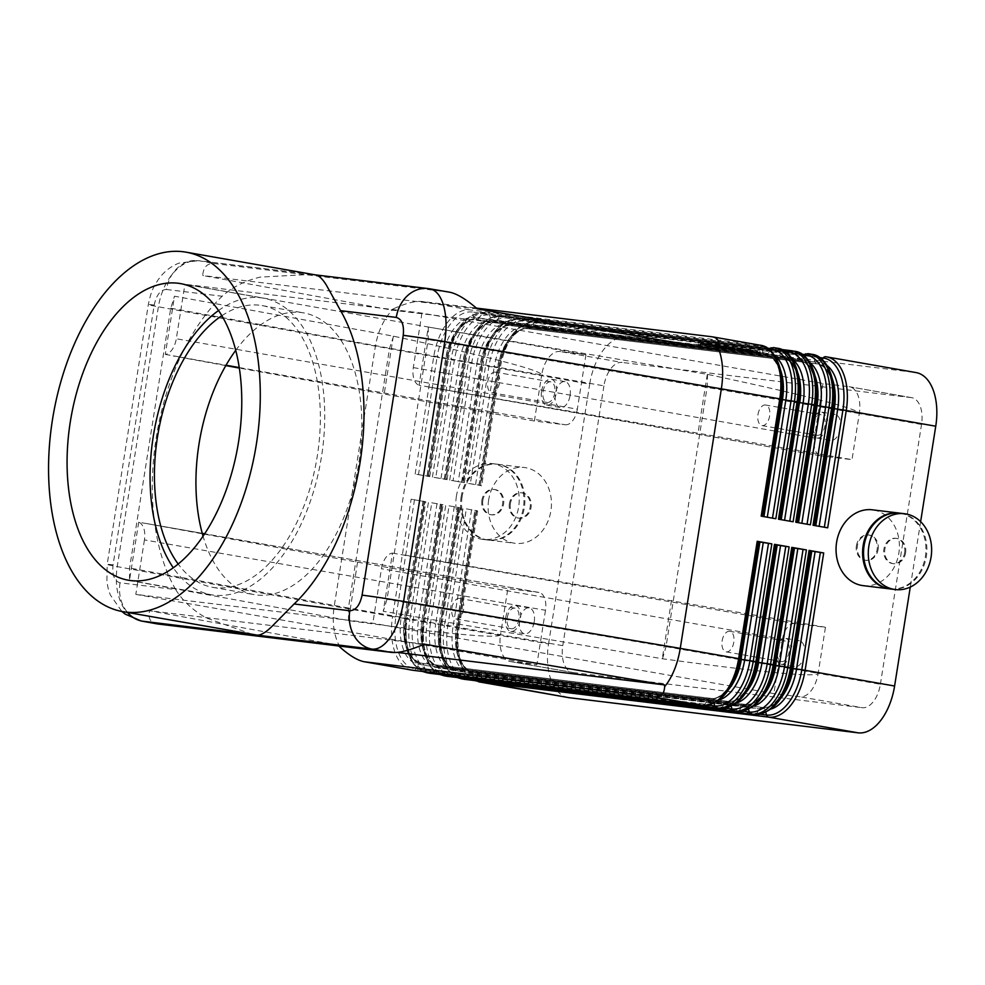 <?xml version="1.0" encoding="UTF-8"?>
<svg xmlns="http://www.w3.org/2000/svg" width="985" height="985" viewBox="0 0 985 985"><rect width="100%" height="100%" fill="white"/><g stroke="black" fill="none" stroke-linecap="round" stroke-linejoin="round"><path stroke-width="0.74" stroke-dasharray="4.92 3.69" d="M252.345 634.365L206.074 617.866C192.641 610.134 182.508 600.702 175.699 589.572L120.022 582.8C114.346 581.076 112.019 575.105 113.053 564.873L154.202 305.067C156.393 294.971 160.481 289.775 166.477 289.479A33.946 28.073 -83.1 0 1 178.334 267.194A33.946 28.073 -83.1 0 1 198.231 260.631A33.946 28.073 -83.1 0 1 198.477 260.656A33.946 28.073 -83.1 0 1 199.45 260.803C190.327 259.855 181.745 263.758 173.705 272.5C165.825 281.599 160.715 293.037 158.376 306.803L117.227 566.609C115.196 580.424 116.55 592.699 121.29 603.423C126.018 613.323 132.618 619.183 141.101 620.981M449.394 292.151L214.644 263.586C207.49 262.897 203.501 266.861 202.664 275.505L391.094 309.979L393.717 308.674L390.368 312.147C382.685 321.27 377.674 332.721 375.347 346.498L334.198 606.304L392.572 616.548L411.151 499.223L425.791 501.784L411.151 499.223M120.022 582.8A33.946 28.073 96.9 0 0 124.369 607.93A33.946 28.073 96.9 0 0 127.582 612.473M822.992 383.51L814.361 437.98A16.979 9.542 -80 0 0 815.26 450.182A16.979 9.542 -80 0 0 820.899 455.858A16.979 9.542 -80 0 0 821.182 455.895L419.068 385.258L428.29 327.057L707.55 374.374C808.303 395.921 858.883 408.984 859.302 413.552A25.462 14.307 -80 0 0 857.947 395.268A25.462 14.307 -80 0 0 849.476 386.748A25.462 14.307 -80 0 0 849.058 386.686L822.992 383.51L421.949 313.119L184.934 284.296L585.964 354.686L559.886 351.522A25.462 14.307 -80 0 0 548.67 357.654A25.462 14.307 -80 0 0 541.688 374.928C541.294 370.372 491.921 357.457 393.569 336.193L174.505 296.202L165.283 354.403A16.979 9.542 -80 0 0 171.649 350.278A16.979 9.542 -80 0 0 176.303 338.766L184.934 284.296M849.058 386.686L911.285 397.608A25.462 14.307 100 0 1 911.704 397.669A25.462 14.307 100 0 1 920.175 406.189A25.462 14.307 100 0 1 921.529 424.473L859.302 413.552L852 459.65L821.182 455.895M146.703 523.589L138.7 522.235A16.979 9.542 -80 0 1 143.539 527.714A16.979 9.542 -80 0 1 144.438 539.903L545.481 610.306A16.979 9.542 -80 0 0 544.582 598.117A16.979 9.542 -80 0 0 538.93 592.428A16.979 9.542 -80 0 0 538.647 592.391L146.703 523.589L357.543 562.164L348.518 620.599C448.089 634.205 498.767 638.92 500.54 634.734A25.462 14.307 -80 0 0 501.882 653.018A25.462 14.307 -80 0 0 510.353 661.551A25.462 14.307 -80 0 0 510.772 661.612L536.85 664.776L135.819 594.386L372.835 623.21L773.878 693.6L799.943 696.764A25.462 14.307 -80 0 0 811.172 690.633A25.462 14.307 -80 0 0 818.153 673.358C816.356 677.532 764.471 672.681 662.499 658.78L383.263 611.303L392.486 553.102A16.979 9.542 -80 0 0 386.12 557.214A16.979 9.542 -80 0 0 381.466 568.727L372.835 623.21M510.772 661.612L573.011 672.533A25.462 14.307 100 0 1 572.581 672.472A25.462 14.307 100 0 1 564.122 663.939A25.462 14.307 100 0 1 562.767 645.655L500.54 634.734L507.841 588.636L538.647 592.391M340.084 647.231L337.966 643.057C333.41 632.37 332.154 620.119 334.198 606.304L117.227 566.609A33.946 0.837 -171 0 1 107.328 564.528A33.946 0.837 -171 0 1 107.168 564.417L106.897 581.827L108.178 588.513L110.246 594.817L121.844 611.451M338.803 646L338.003 645.212L149.572 610.737C147.873 618.149 150.213 622.508 156.603 623.813M429.669 288.802L429.226 288.753A33.946 28.073 96.9 0 0 428.684 288.654M462.113 496.723A38.193 31.582 96.9 0 0 488.609 540.1A38.193 31.582 96.9 0 0 524.34 507.644A38.193 31.582 96.9 0 0 497.831 464.267A38.193 31.582 96.9 0 0 462.113 496.723M488.659 499.949A38.193 31.582 96.9 0 0 515.155 543.326A38.193 31.582 96.9 0 0 550.886 510.883A38.193 31.582 96.9 0 0 524.377 467.506A38.193 31.582 96.9 0 0 488.659 499.949M481.899 500.257A12.731 10.527 96.9 0 0 490.739 514.712A12.731 10.527 96.9 0 0 502.645 503.889A12.731 10.527 96.9 0 0 493.817 489.434A12.731 10.527 96.9 0 0 481.899 500.257M482.847 500.368A12.731 10.527 96.9 0 0 491.687 514.823A12.731 10.527 96.9 0 0 503.594 504.012A12.731 10.527 96.9 0 0 494.765 489.545A12.731 10.527 96.9 0 0 482.847 500.368M456.424 496.034A38.193 31.582 96.9 0 0 482.921 539.411A38.193 31.582 96.9 0 0 518.652 506.955A38.193 31.582 96.9 0 0 492.143 463.578A38.193 31.582 96.9 0 0 456.424 496.034M461.165 496.612A38.193 31.582 96.9 0 0 487.661 539.989A38.193 31.582 96.9 0 0 523.392 507.534A38.193 31.582 96.9 0 0 496.883 464.157A38.193 31.582 96.9 0 0 461.165 496.612M509.405 503.594A12.731 10.527 96.9 0 0 518.233 518.048A12.731 10.527 96.9 0 0 530.139 507.238A12.731 10.527 96.9 0 0 521.311 492.783A12.731 10.527 96.9 0 0 509.405 503.594M510.353 503.717A12.731 10.527 96.9 0 0 519.181 518.172A12.731 10.527 96.9 0 0 531.087 507.349A12.731 10.527 96.9 0 0 522.259 492.894A12.731 10.527 96.9 0 0 510.353 503.717M890.132 588.919A38.193 31.582 96.9 0 0 925.383 556.414A38.193 31.582 96.9 0 0 899.354 513.099M863.131 585.644A38.193 31.582 96.9 0 0 898.837 553.188A38.193 31.582 96.9 0 0 872.316 509.811M905.584 552.893A12.731 10.527 96.9 0 0 896.756 538.426A12.731 10.527 96.9 0 0 884.85 549.248A12.731 10.527 96.9 0 0 893.691 563.715A12.731 10.527 96.9 0 0 905.584 552.893M904.636 552.782A12.731 10.527 96.9 0 0 895.808 538.315A12.731 10.527 96.9 0 0 883.902 549.137A12.731 10.527 96.9 0 0 892.742 563.592A12.731 10.527 96.9 0 0 904.636 552.782M890.625 588.993A38.193 31.582 96.9 0 0 926.331 556.537A38.193 31.582 96.9 0 0 899.81 513.148M878.091 549.544A12.731 10.527 96.9 0 0 869.25 535.089A12.731 10.527 96.9 0 0 857.356 545.912A12.731 10.527 96.9 0 0 866.184 560.366A12.731 10.527 96.9 0 0 878.091 549.544M856.408 545.788A12.731 10.527 -83.1 0 1 868.302 534.978A12.731 10.527 -83.1 0 1 877.142 549.433A12.731 10.527 -83.1 0 1 865.236 560.256A12.731 10.527 -83.1 0 1 856.408 545.788M239.207 367.553L565.205 424.769L534.387 421.026L541.688 374.928L603.916 385.849A25.462 14.307 100 0 1 610.897 368.587A25.462 14.307 100 0 1 622.114 362.443L559.886 351.522M392.486 553.102L794.636 623.517L825.455 627.26L818.153 673.358L880.381 684.279A25.462 14.307 100 0 1 873.399 701.554A25.462 14.307 100 0 1 862.17 707.698L799.943 696.764M794.636 623.517A16.979 9.542 -80 0 0 787.15 627.605A16.979 9.542 -80 0 0 782.496 639.13L773.878 693.6M421.949 313.119L413.318 367.59A16.979 9.542 -80 0 0 414.229 379.779A16.979 9.542 -80 0 0 419.068 385.258M165.283 354.403L226.021 365.238M565.205 424.769A16.979 9.542 -80 0 0 572.679 420.681A16.979 9.542 -80 0 0 577.333 409.169L176.303 338.766M543.08 391.439A10.441 5.873 100 0 1 550.713 381.86A10.441 5.873 100 0 1 554.74 392.855A10.441 5.873 100 0 1 547.094 402.434A10.441 5.873 100 0 1 543.08 391.439M487.76 381.724A10.441 5.873 100 0 1 495.393 372.158A10.441 5.873 100 0 1 499.42 383.153A10.441 5.873 100 0 1 491.786 392.719A10.441 5.873 100 0 1 487.76 381.724M570.081 395.465A13.162 7.4 -80 0 0 565.008 381.614A13.162 7.4 -80 0 0 555.392 393.68A13.162 7.4 -80 0 0 560.453 407.531A13.162 7.4 -80 0 0 570.081 395.465M541.553 391.254A13.162 7.4 100 0 1 551.181 379.188A13.162 7.4 100 0 1 556.254 393.04A13.162 7.4 100 0 1 546.626 405.106A13.162 7.4 100 0 1 541.553 391.254M777.448 650.58A10.441 5.873 100 0 1 785.082 641.001A10.441 5.873 100 0 1 789.108 651.996A10.441 5.873 100 0 1 781.462 661.563A10.441 5.873 100 0 1 777.448 650.58M722.128 640.866A10.441 5.873 100 0 1 729.762 631.299A10.441 5.873 100 0 1 733.788 642.282A10.441 5.873 100 0 1 726.154 651.861A10.441 5.873 100 0 1 722.128 640.866M804.449 654.606A13.162 7.4 -80 0 0 799.377 640.755A13.162 7.4 -80 0 0 789.761 652.821A13.162 7.4 -80 0 0 794.821 666.673A13.162 7.4 -80 0 0 804.449 654.606M775.921 650.395A13.162 7.4 100 0 1 785.55 638.329A13.162 7.4 100 0 1 790.623 652.181A13.162 7.4 100 0 1 780.994 664.247A13.162 7.4 100 0 1 775.921 650.395M507.238 617.718A10.441 5.873 100 0 1 514.872 608.151A10.441 5.873 100 0 1 518.898 619.134A10.441 5.873 100 0 1 511.264 628.713A10.441 5.873 100 0 1 507.238 617.718M451.918 608.016A10.441 5.873 100 0 1 459.552 598.437A10.441 5.873 100 0 1 463.578 609.432A10.441 5.873 100 0 1 455.944 618.999A10.441 5.873 100 0 1 451.918 608.016M534.239 621.744A13.162 7.4 -80 0 0 529.167 607.893A13.162 7.4 -80 0 0 519.551 619.959A13.162 7.4 -80 0 0 524.623 633.811A13.162 7.4 -80 0 0 534.239 621.744M505.724 617.533A13.162 7.4 100 0 1 515.34 605.467A13.162 7.4 100 0 1 520.412 619.319A13.162 7.4 100 0 1 510.784 631.385A13.162 7.4 100 0 1 505.724 617.533M813.278 424.301A10.441 5.873 100 0 1 820.924 414.722A10.441 5.873 100 0 1 824.95 425.717A10.441 5.873 100 0 1 817.304 435.284A10.441 5.873 100 0 1 813.278 424.301M757.97 414.587A10.441 5.873 100 0 1 765.604 405.007A10.441 5.873 100 0 1 769.63 416.002A10.441 5.873 100 0 1 761.996 425.582A10.441 5.873 100 0 1 757.97 414.587M840.291 428.327A13.162 7.4 -80 0 0 835.218 414.476A13.162 7.4 -80 0 0 825.59 426.542A13.162 7.4 -80 0 0 830.663 440.394A13.162 7.4 -80 0 0 840.291 428.327M811.763 424.116A13.162 7.4 100 0 1 821.391 412.05A13.162 7.4 100 0 1 826.464 425.902A13.162 7.4 100 0 1 816.836 437.968A13.162 7.4 100 0 1 811.763 424.116M466.348 508.863L477.651 510.895L466.348 508.863L447.769 626.189L446.07 625.931L444.432 625.647L463.012 508.322M477.651 510.895L459.059 628.221L548.546 643.931A50.924 28.627 -80 0 0 551.243 680.5A50.924 28.627 -80 0 0 568.185 697.552M827.683 527.825L813.044 525.264M468.626 483.45L480.643 485.359L499.223 368.033L480.175 485.445L481.628 485.753L468.626 483.45M916.112 372.589A50.924 28.627 -80 0 0 915.274 372.465L825.541 356.73M479.178 485.063L497.77 367.737L498.767 368.107A49.225 27.666 100 0 1 533.956 322.846A3.398 2.807 96.9 0 1 536.493 321.578C517.507 322.575 504.923 338.089 498.755 368.119L480.175 485.445L498.755 368.119L500.208 368.415A50.924 28.627 -80 0 1 514.17 333.878A50.924 28.627 -80 0 1 536.616 321.59A3.398 2.807 96.9 0 0 536.493 321.578L816.233 355.585L536.616 321.59L626.103 337.301A50.924 28.627 -80 0 0 603.657 349.577A50.924 28.627 -80 0 0 589.695 384.125L500.208 368.415L481.628 485.753M814.041 525.645L832.633 408.307L814.041 525.645M449.062 505.822L460.364 507.854L449.062 505.822L430.482 623.16L427.145 622.619L445.725 505.293M431.787 502.793L443.078 504.825L431.787 502.793L413.195 620.119L411.496 619.861L409.858 619.59L428.438 502.252M810.396 524.796L795.757 522.222M451.339 480.421L464.341 482.712L451.339 480.421M796.754 522.616L815.346 405.278L796.754 522.616M793.11 521.767L778.47 519.193M434.053 477.38L446.07 479.301L464.649 361.963L445.602 479.375L447.055 479.683L434.053 477.38M393.717 308.674C405.943 303.195 415.411 300.794 422.122 301.496L476.408 308.096M775.823 518.726L761.196 516.152M416.766 474.351L428.783 476.26L447.362 358.934L428.315 476.346L429.768 476.642L416.766 474.351M175.699 589.572A182.484 102.575 100 0 1 156.221 437.722A182.484 102.575 100 0 1 222.167 296.251C232.165 287.201 244.797 280.836 260.04 277.13L311.211 274.372L315.446 274.889M221.797 315.729A143.022 80.388 100 0 1 262.121 305.596A143.022 80.388 100 0 1 317.269 456.178A143.022 80.388 100 0 1 212.674 587.331A143.022 80.388 100 0 1 178.211 564.073M235.698 350.364A143.022 80.388 100 0 1 303.614 312.885A143.022 80.388 100 0 1 358.762 463.467A143.022 80.388 100 0 1 254.155 594.62A143.022 80.388 100 0 1 203.07 536.246M218.485 310.546A150.57 84.636 100 0 1 263.426 298.159A150.57 84.636 100 0 1 321.492 456.695A150.57 84.636 100 0 1 211.369 594.78A150.57 84.636 100 0 1 173.335 567.828M708.806 345.329L732.458 349.577L704.78 344.972L708.806 345.329L708.941 344.491L704.903 344.134L733.776 348.875L708.941 344.491M727.509 347.877L727.373 348.715M720.269 346.609L720.133 347.446M716.809 345.994L716.674 346.831M709.569 344.725L709.434 345.563M737.063 348.136L753.525 351.054L737.063 348.136L736.94 348.973L753.402 351.891L736.94 348.973M757.514 351.891L752.996 352.642L700.63 344.984L705.137 344.233L757.514 351.891L757.637 351.054L753.131 351.805L752.996 352.642M753.131 351.805L700.754 344.134L700.63 344.984M700.754 344.134L705.272 343.396L705.137 344.233M705.272 343.396L757.637 351.054M759.878 352.187L755.003 352.987L698.254 344.688L703.142 343.888L759.878 352.187L760.014 351.349L703.265 343.051L698.39 343.851L755.126 352.15L760.014 351.349M755.126 352.15L755.003 352.987M698.39 343.851L698.254 344.688M703.265 343.051L703.142 343.888M728.211 347.693L751.099 352.273L724.923 347.225L728.211 347.693L728.334 346.855L725.058 346.388L752.774 351.177L728.334 346.855M748.501 350.525L748.366 351.362M725.613 347.828L742.37 350.992L706.282 344.725L743.675 350.709L725.613 347.828L725.748 346.991L722.14 346.166L743.81 349.872L706.405 343.888L725.748 346.991M715.024 345.304L714.888 346.141M719.85 345.957L719.715 346.794M722.14 346.166L722.005 347.003M626.103 337.301L915.274 372.465M911.285 397.608L622.114 362.443M573.011 672.533L862.17 707.698M138.7 522.235L129.478 580.448L129.589 568L170.737 308.194L174.505 296.202M428.29 327.057L428.167 339.505L387.019 599.299L383.263 611.303M144.438 539.903L135.819 594.386M548.546 643.931L589.695 384.125M920.63 521.656L910.275 587.072M585.964 354.686L577.333 409.169M534.387 421.026L239.281 368.058M225.824 365.595L173.249 355.979M429.238 387.105L852 459.65M707.292 374.411L698.057 432.723M825.455 627.26L402.693 554.715M129.478 580.448L348.308 620.476M357.543 562.164L507.841 588.636M671.511 600.345L662.277 658.657M707.55 374.374L707.181 386.846L666.032 646.653L818.153 673.358M880.381 684.279L921.529 424.473M662.499 658.78L666.032 646.653L387.019 599.299M545.481 610.306L536.85 664.776M393.569 336.193L389.567 348.234L348.419 608.028L129.589 568M393.323 336.23L384.088 394.542M348.518 620.599L348.419 608.028L500.54 634.734M391.094 309.979L717.597 349.675M477.343 308.908L202.664 275.505M338.003 645.212L397.14 652.402M424.239 644.141L149.572 610.737M603.916 385.849L562.767 645.655M448.606 292.04L429.226 288.753L199.45 260.803L214.644 263.586M154.202 305.067A33.946 0.837 -171 0 0 148.316 304.611A33.946 0.837 -171 0 0 148.476 304.722A33.946 0.837 -171 0 0 158.376 306.803L437.057 357.284L418.477 474.61M754.19 714.581A3.398 2.807 -83.1 0 0 756.739 713.3L759.928 708.695A3.398 2.807 -83.1 0 1 762.464 707.427C772.351 710.013 788.345 691.593 791.472 668.113L810.052 550.787L791.484 668.113A44.14 24.81 100 0 1 759.928 708.695L470.756 673.531A44.14 24.81 100 0 1 453.014 626.952L447.769 626.189A49.225 27.666 -80 0 0 467.567 678.136L756.739 713.3A49.225 27.666 -80 0 0 791.928 668.039L791.792 668.212M471.593 509.627L453.014 626.952L456.35 627.494A42.441 23.849 -80 0 0 472.714 672.176L473.292 672.262A3.398 2.807 -83.1 0 0 470.756 673.531L467.567 678.136A3.398 2.807 -83.1 0 1 465.154 679.428M476.642 510.513L458.074 627.839A44.14 24.81 -80 0 0 475.817 674.417L764.976 709.582A3.398 2.807 96.9 0 0 762.846 707.489L473.687 672.324A42.441 23.849 100 0 1 472.985 672.226A42.441 23.849 100 0 1 456.621 627.531L475.201 510.205M760.482 714.285L477.405 679.872L475.817 674.417A3.398 2.807 96.9 0 0 473.687 672.324L762.587 707.439A42.441 23.849 -80 0 0 782.164 696.05M476.654 510.501L458.074 627.839L456.35 627.494L474.942 510.156M478.698 681.842A50.924 28.627 -80 0 1 461.756 664.789A50.924 28.627 -80 0 1 459.059 628.221L458.062 627.839C456.006 653.88 460.968 668.68 472.985 672.226L472.714 672.176A42.441 23.849 -80 0 0 473.416 672.275A3.398 2.807 -83.1 0 0 473.292 672.262L762.464 707.427A3.398 2.807 -83.1 0 1 762.587 707.439L762.846 707.489A42.441 23.849 100 0 0 780.908 698.07M477.971 680.992A3.398 2.807 -83.1 0 1 477.405 679.872A49.225 27.666 100 0 1 457.619 627.913L476.198 510.587L457.606 627.925L456.868 648.364L459.749 662.252L465.302 673.05L468.072 676.202L474.462 680.561M466.988 483.179L485.58 365.854L482.921 365.386A50.924 28.627 -80 0 1 496.883 330.837A50.924 28.627 -80 0 1 519.329 318.561A3.398 2.807 96.9 0 0 519.206 318.537L811.147 354.181A3.398 2.807 -83.1 0 1 813.278 356.287L524.119 321.122A49.225 27.666 -80 0 0 488.917 366.383L470.337 483.721M475.57 484.485L494.162 367.146L485.58 365.854A50.924 28.627 100 0 1 499.543 331.305A50.924 28.627 100 0 1 521.988 319.017A3.398 2.807 -83.1 0 1 524.119 321.122L525.707 326.564L814.878 361.729A44.14 24.81 100 0 1 832.633 408.307L833.076 408.233A49.225 27.666 -80 0 0 813.278 356.287L814.878 361.729A3.398 2.807 -83.1 0 0 817.008 363.822L527.837 328.67A3.398 2.807 -83.1 0 1 525.707 326.564A44.14 24.81 100 0 0 494.162 367.146L497.499 367.688L478.919 485.014M832.928 381.454A42.441 23.849 -80 0 0 817.71 363.933A42.441 23.849 -80 0 0 817.008 363.822L527.837 328.67A42.441 23.849 -80 0 0 497.499 367.688L497.77 367.737A42.441 23.849 100 0 1 528.108 328.707A3.398 2.807 96.9 0 0 530.767 327.451L533.956 322.846L819.803 357.604M833.051 408.43L832.62 408.319C834.689 382.266 829.727 367.479 817.71 363.933L817.969 363.982A42.441 23.849 100 0 0 817.279 363.871A3.398 2.807 96.9 0 0 819.939 362.615L530.767 327.451A44.14 24.81 -80 0 0 499.21 368.033L499.21 368.033C502.338 344.553 518.344 326.146 528.231 328.731L817.969 363.982A42.441 23.849 100 0 1 832.436 379.127M446.784 676.239A50.924 28.627 100 0 1 429.842 659.187A50.924 28.627 100 0 1 427.145 622.619L424.486 622.151A50.924 28.627 -80 0 0 427.194 658.719A50.924 28.627 -80 0 0 444.124 675.772M429.497 673.198A50.924 28.627 100 0 1 412.555 656.158A50.924 28.627 100 0 1 409.858 619.59L407.199 619.122A50.924 28.627 -80 0 0 409.908 655.69A50.924 28.627 -80 0 0 426.837 672.743M412.21 670.169A50.924 28.627 100 0 1 395.268 653.117A50.924 28.627 100 0 1 392.572 616.548L404.49 618.383A42.441 23.849 -80 0 0 420.866 663.065A42.441 23.849 -80 0 0 421.555 663.176L710.727 698.34A42.441 23.849 -80 0 0 730.304 686.951M792.777 547.746L774.198 665.084A44.14 24.81 100 0 1 742.641 705.666L453.469 670.502A44.14 24.81 100 0 1 435.727 623.924L430.482 623.16A49.225 27.666 -80 0 0 450.28 675.107L739.452 710.271A49.225 27.666 -80 0 0 774.641 665.01L774.518 665.17M454.307 506.585L435.727 623.924L439.064 624.453A42.441 23.849 -80 0 0 455.427 669.135L456.006 669.221A3.398 2.807 -83.1 0 0 453.469 670.502L450.28 675.107A3.398 2.807 -83.1 0 1 447.867 676.387M460.364 507.854L441.772 625.192L440.775 624.81C438.719 650.851 443.681 665.638 455.698 669.184A42.441 23.849 100 0 1 439.335 624.502L440.787 624.798L459.367 507.472L440.787 624.798A44.14 24.81 -80 0 0 458.53 671.388A3.398 2.807 96.9 0 0 456.4 669.295A42.441 23.849 100 0 1 455.698 669.184L455.427 669.135A42.441 23.849 -80 0 0 456.129 669.246A3.398 2.807 -83.1 0 0 456.006 669.221L745.177 704.386A3.398 2.807 -83.1 0 0 742.641 705.666L739.452 710.271A3.398 2.807 -83.1 0 1 736.915 711.539M464.07 679.268A50.924 28.627 100 0 1 447.128 662.228A50.924 28.627 100 0 1 444.432 625.647L441.772 625.192A50.924 28.627 -80 0 0 444.469 661.76A50.924 28.627 -80 0 0 461.411 678.8M743.195 711.256L460.13 676.83A49.225 27.666 100 0 1 440.332 624.884L458.911 507.546M460.685 677.951A3.398 2.807 -83.1 0 1 460.13 676.83L458.53 671.388L747.701 706.553A3.398 2.807 96.9 0 0 745.571 704.447L456.4 669.295L745.3 704.41A42.441 23.849 -80 0 0 764.877 693.021M457.656 507.127L439.064 624.453L457.914 507.176M792.765 547.759L774.185 665.084C771.058 688.564 755.064 706.971 745.177 704.386A3.398 2.807 -83.1 0 1 745.3 704.41L745.571 704.447A42.441 23.849 100 0 0 763.621 695.028M719.629 708.511A3.398 2.807 -83.1 0 0 722.165 707.23L725.354 702.625A3.398 2.807 -83.1 0 1 727.89 701.357C737.777 703.943 753.784 685.535 756.899 662.055L775.478 544.717L756.911 662.043A44.14 24.81 100 0 1 725.354 702.625L436.183 667.461A44.14 24.81 100 0 1 418.44 620.882L413.195 620.119A49.225 27.666 -80 0 0 432.994 672.078L722.165 707.23A49.225 27.666 -80 0 0 757.354 661.969L757.231 662.142M437.02 503.557L418.44 620.882L421.777 621.424A42.441 23.849 -80 0 0 438.14 666.106L438.731 666.192A3.398 2.807 -83.1 0 0 436.183 667.461L432.994 672.078A3.398 2.807 -83.1 0 1 430.58 673.358M725.908 708.227L442.844 673.802L441.243 668.347L730.414 703.512A3.398 2.807 96.9 0 0 728.284 701.418L439.113 666.254L728.013 701.369A3.398 2.807 -83.1 0 0 727.89 701.357L438.731 666.192A3.398 2.807 -83.1 0 1 438.842 666.205A42.441 23.849 -80 0 1 438.14 666.106L438.411 666.155C426.394 662.609 421.432 647.822 423.501 621.769A44.14 24.81 -80 0 0 441.243 668.347A3.398 2.807 96.9 0 0 439.113 666.254A42.441 23.849 100 0 1 438.411 666.155A42.441 23.849 100 0 1 422.048 621.473L423.501 621.769L442.08 504.443L423.033 621.855L424.486 622.151L443.078 504.825M443.398 674.922A3.398 2.807 96.9 0 1 442.844 673.802A49.225 27.666 100 0 1 423.045 621.843L441.625 504.517M440.369 504.086L421.777 621.424L440.627 504.135M414.5 499.752L395.908 617.09A49.225 27.666 -80 0 0 415.707 669.037L704.878 704.201A49.225 27.666 -80 0 0 740.067 658.94L740.067 658.928M740.067 658.94L758.191 541.688L739.612 659.014A44.14 24.81 100 0 1 708.067 699.596L418.896 664.432L415.707 669.037A3.398 2.807 -83.1 0 1 413.294 670.329M419.733 500.515L401.154 617.854A44.14 24.81 100 0 0 418.896 664.432A3.398 2.807 -83.1 0 1 421.445 663.151L710.604 698.316A3.398 2.807 -83.1 0 0 708.067 699.596L704.878 704.201A3.398 2.807 -83.1 0 1 702.342 705.469M708.621 705.186L425.557 670.76L423.956 665.318L713.128 700.483A3.398 2.807 96.9 0 0 710.998 698.39L421.555 663.176A3.398 2.807 -83.1 0 0 421.445 663.151L421.124 663.114C409.107 659.581 404.145 644.781 406.214 618.74A44.14 24.81 -80 0 0 423.956 665.318A3.398 2.807 96.9 0 0 421.826 663.225A42.441 23.849 100 0 1 421.124 663.114A42.441 23.849 100 0 1 404.761 618.432L406.214 618.74L424.794 501.402L405.746 618.814L407.199 619.122L425.791 501.784M426.123 671.881A3.398 2.807 96.9 0 1 425.557 670.76A49.225 27.666 100 0 1 405.758 618.814L424.338 501.488L405.746 618.814L405.007 639.265L407.888 653.154L413.441 663.952L416.212 667.091L422.602 671.462M423.082 501.057L404.49 618.383L423.341 501.106M739.944 659.1L739.612 659.014C736.497 682.494 720.491 700.901 710.604 698.316A3.398 2.807 -83.1 0 1 710.727 698.34L710.998 698.39A42.441 23.849 100 0 0 729.048 688.958M781.671 349.527L504.702 315.988L793.861 351.152A3.398 2.807 -83.1 0 1 795.991 353.246L506.832 318.081A49.225 27.666 -80 0 0 471.63 363.354L453.051 480.68M449.702 480.151L468.294 362.812A50.924 28.627 100 0 1 482.256 328.276A50.924 28.627 100 0 1 504.702 315.988A3.398 2.807 -83.1 0 1 506.832 318.081L508.42 323.536L797.591 358.7A44.14 24.81 100 0 1 815.346 405.278C817.402 379.237 812.44 364.438 800.423 360.892A42.441 23.849 -80 0 0 799.721 360.793A3.398 2.807 -83.1 0 1 797.591 358.7L795.991 353.246A49.225 27.666 -80 0 1 815.789 405.204L815.777 405.389M447.055 479.683L465.634 362.345L464.181 362.049L445.602 479.375L464.194 362.049C470.35 332.019 482.933 316.505 501.919 315.508A3.398 2.807 96.9 0 1 502.042 315.52A50.924 28.627 -80 0 0 479.596 327.808A50.924 28.627 -80 0 0 465.634 362.345L476.875 364.118A44.14 24.81 100 0 1 508.42 323.536A3.398 2.807 -83.1 0 0 510.55 325.629A42.441 23.849 -80 0 0 480.212 364.647L476.875 364.118L458.284 481.443M808.254 353.689L811.147 354.181A50.924 28.627 100 0 1 811.997 354.317M464.341 482.712L482.921 365.386L481.468 365.078L462.888 482.416L481.48 365.078A49.225 27.666 100 0 1 516.669 319.817L802.516 354.575M461.891 482.034L480.483 364.696L481.48 365.078C487.637 335.048 500.22 319.534 519.206 318.537A3.398 2.807 96.9 0 0 516.669 319.817L513.481 324.422A44.14 24.81 -80 0 0 481.924 365.004L463.344 482.33M461.633 481.985L480.483 364.696A42.441 23.849 100 0 1 510.821 325.678L799.992 360.842A3.398 2.807 96.9 0 0 802.652 359.587L513.481 324.422A3.398 2.807 96.9 0 1 510.944 325.69L800.694 360.941A42.441 23.849 100 0 1 815.149 376.098M815.642 378.412A42.441 23.849 -80 0 0 800.423 360.892L800.694 360.941A42.441 23.849 100 0 0 799.992 360.842L510.821 325.678A3.398 2.807 96.9 0 0 510.944 325.69C501.057 323.105 485.063 341.524 481.936 365.004L463.356 482.33M432.415 477.109L451.007 359.784L448.347 359.316A50.924 28.627 -80 0 1 462.31 324.767A50.924 28.627 -80 0 1 484.755 312.491A3.398 2.807 96.9 0 0 484.645 312.467L776.586 348.124A3.398 2.807 -83.1 0 1 778.716 350.217L489.545 315.052A49.225 27.666 -80 0 0 454.344 360.313L435.764 477.651M798.355 375.383A42.441 23.849 -80 0 0 783.137 357.863A42.441 23.849 -80 0 0 782.435 357.764L493.263 322.6A42.441 23.849 -80 0 0 462.925 361.618L451.007 359.784A50.924 28.627 100 0 1 464.969 325.235A50.924 28.627 100 0 1 487.415 312.959A3.398 2.807 -83.1 0 1 489.545 315.052L491.146 320.494L780.305 355.659A44.14 24.81 100 0 1 798.059 402.237L779.48 519.575M790.967 350.66L793.861 351.152A50.924 28.627 100 0 1 794.71 351.276M444.604 478.993L463.196 361.667A42.441 23.849 100 0 1 493.534 322.637A3.398 2.807 96.9 0 0 496.194 321.381A44.14 24.81 -80 0 0 464.637 361.975L464.194 362.049A49.225 27.666 100 0 1 499.383 316.776L785.23 351.534M781.659 349.515L501.919 315.508A3.398 2.807 96.9 0 0 499.383 316.776L496.194 321.381L785.365 356.545L787.544 353.406M441.009 478.414L459.589 361.076A44.14 24.81 100 0 1 491.146 320.494A3.398 2.807 -83.1 0 0 493.263 322.6L782.706 357.801A3.398 2.807 96.9 0 0 785.365 356.545A44.14 24.81 -80 0 1 792.506 359.513M444.346 478.944L462.925 361.618L464.649 361.963C467.776 338.483 483.77 320.076 493.657 322.661L783.407 357.912A42.441 23.849 100 0 1 797.862 373.056M798.49 402.36L798.047 402.249C800.115 376.196 795.154 361.409 783.137 357.863L783.407 357.912A42.441 23.849 100 0 0 782.706 357.801L782.435 357.764A3.398 2.807 -83.1 0 1 780.305 355.659L778.716 350.217A49.225 27.666 -80 0 1 798.503 402.163L779.467 519.575M422.122 301.496L470.128 309.918A3.398 2.807 -83.1 0 1 472.258 312.011A49.225 27.666 -80 0 0 437.057 357.284L442.302 358.048A44.14 24.81 100 0 1 473.859 317.465L763.018 352.63A44.14 24.81 100 0 1 780.773 399.208L762.193 516.534M415.141 474.081L433.72 356.742A50.924 28.627 100 0 1 447.683 322.206A50.924 28.627 100 0 1 470.128 309.918L759.3 345.082A50.924 28.627 100 0 1 760.137 345.206M781.203 399.319L781.216 399.134A49.225 27.666 -80 0 0 761.43 347.176A3.398 2.807 -83.1 0 0 759.3 345.082L711.293 336.661M781.068 372.342A42.441 23.849 -80 0 0 765.85 354.834A42.441 23.849 -80 0 0 765.148 354.723A3.398 2.807 -83.1 0 1 763.018 352.63L761.43 347.176L472.258 312.011L473.859 317.465A3.398 2.807 -83.1 0 0 475.989 319.559A42.441 23.849 -80 0 0 445.639 358.589L442.302 358.048L423.722 475.373M773.681 347.619L776.586 348.124A50.924 28.627 100 0 1 777.424 348.247M428.327 476.346L446.907 359.008A49.225 27.666 100 0 1 482.096 313.747L767.943 348.505M429.768 476.642L448.347 359.316L446.894 359.02C453.063 328.99 465.646 313.464 484.645 312.467A3.398 2.807 96.9 0 0 482.096 313.747L478.907 318.352A44.14 24.81 -80 0 0 447.35 358.934L428.315 476.346M427.33 475.964L445.91 358.626A42.441 23.849 100 0 1 476.248 319.608L765.419 354.772A3.398 2.807 96.9 0 0 768.078 353.517L478.907 318.352A3.398 2.807 96.9 0 1 476.371 319.62L766.121 354.871A42.441 23.849 100 0 1 780.576 370.028M762.181 516.546L780.76 399.208C782.829 373.167 777.867 358.368 765.85 354.834L766.121 354.871A42.441 23.849 100 0 0 765.419 354.772L476.248 319.608A3.398 2.807 96.9 0 0 476.371 319.62C466.484 317.047 450.49 335.454 447.362 358.934L445.639 358.589L427.059 475.915M732.865 348.69L732.741 349.527M732.594 348.739L732.458 349.577M723.864 347.459L723.729 348.296M722.054 347.077L721.919 347.914M716.711 346.178L716.575 347.015M713.251 345.563L713.115 346.4M709.089 344.799L708.966 345.637M704.915 344.134L704.78 344.972L704.903 344.134M705.666 344.011L705.531 344.848M734.699 347.853L734.564 348.69M752.614 350.869L752.491 351.707M750.25 350.574L750.114 351.411M751.863 350.992L751.74 351.83M752.774 351.177L752.638 352.014L752.774 351.177M751.235 351.436L751.099 352.273M725.97 346.572L725.834 347.41M741.594 349.971L741.471 350.808M739.23 349.675L739.095 350.512M707.316 344.073L707.193 344.91M708.449 344.159L708.326 344.996M716.009 345.082L715.886 345.92M719.173 345.513L719.038 346.351M742.899 349.687L742.764 350.525M740.535 349.392L740.4 350.229M166.477 289.479L222.167 296.251M775.22 356.471A44.14 24.81 -80 0 0 768.078 353.517L770.258 350.364M809.793 362.542A44.14 24.81 -80 0 0 802.652 359.587L804.831 356.435M713.965 703.339L713.128 700.483A44.14 24.81 -80 0 0 719.395 699.879M746.334 691.999A42.441 23.849 100 0 1 728.284 701.418L728.013 701.369A42.441 23.849 -80 0 0 747.59 689.98M731.252 706.368L730.414 703.512A44.14 24.81 -80 0 0 736.682 702.908M748.538 709.409L747.701 706.553A44.14 24.81 -80 0 0 753.968 705.949M827.08 365.57A44.14 24.81 -80 0 0 819.939 362.615L822.118 359.476M765.813 712.438L764.976 709.582A44.14 24.81 -80 0 0 771.255 708.978M413.318 367.59L814.361 437.98M782.496 639.13L381.466 568.727M859.302 413.552L428.167 339.505M170.737 308.194L389.567 348.234L541.688 374.928M113.053 564.873A33.946 0.837 -171 0 0 107.168 564.417L148.316 304.611C151.653 288.691 153.795 287.226 157.76 280.306L160.715 276.379C165.64 270.419 171.735 265.999 178.999 263.106L198.477 260.668M488.609 540.1L515.155 543.326M490.739 514.712L491.687 514.823M482.921 539.411L487.661 539.989M518.233 518.048L519.181 518.172M896.756 538.438L895.808 538.315M869.262 535.089L868.314 534.978M538.93 592.428L204.732 533.771M202.245 533.328L144.66 523.22M820.899 455.858L426.628 386.649M550.713 381.86L495.393 372.158M565.008 381.614L551.181 379.188M785.082 641.001L729.762 631.299M799.377 640.755L785.55 638.329M514.872 608.151L459.552 598.437M529.167 607.893L515.34 605.467M820.924 414.722L765.604 405.007M835.218 414.476L821.391 412.05M457.175 677.532L450.785 673.161L448.015 670.022L442.462 659.224L439.581 645.335L440.32 624.884L458.899 507.558M439.889 674.491L433.498 670.132L430.728 666.98L425.175 656.182L422.294 642.294L423.033 621.855L441.612 504.517M311.211 274.359L198.231 260.631M262.121 305.596L303.614 312.885M180.452 283.594L263.426 298.159M733.776 348.875L733.64 349.712M720.86 346.942L720.725 347.779M712.881 345.538L712.746 346.375M733.788 347.656L733.653 348.493M753.525 351.054L753.402 351.891M725.058 346.388L724.923 347.225M742.505 350.155L742.37 350.992M706.405 343.888L706.282 344.725M715.898 345.046L715.763 345.883M743.81 349.872L743.675 350.709M128.395 580.214L211.369 594.78M212.674 587.331L254.155 594.62M816.836 437.968L830.663 440.394M761.996 425.582L817.304 435.284M510.796 631.385L524.623 633.811M455.944 618.999L511.264 628.713M780.994 664.247L794.833 666.673M726.154 651.861L781.474 661.563M546.626 405.106L560.465 407.531M491.786 392.719L547.106 402.434M865.236 560.256L866.184 560.366M892.73 563.592L893.678 563.703M521.311 492.783L522.259 492.894M492.143 463.578L496.883 464.157M493.817 489.434L494.765 489.545M497.831 464.267L524.377 467.506M572.581 672.472L510.353 661.551M911.704 397.669L849.476 386.748"/><path stroke-width="1.48" d="M127.582 612.473A33.946 28.073 96.9 0 0 142.369 621.178L372.145 649.127C378.634 649.607 384.95 645.31 391.094 636.236C397.152 626.817 401.326 615.219 403.616 601.441A33.946 0.837 -171 0 0 380.739 597.772A33.946 0.837 -171 0 0 362.086 595.149C359.894 605.246 355.794 610.441 349.798 610.749L294.121 603.977L272.439 625.931C266.085 632.247 261.025 635.313 257.257 635.153L122.879 611.648A182.484 102.575 -80 0 0 256.346 444.297A182.484 102.575 -80 0 0 185.98 252.16A182.484 102.575 -80 0 0 52.5 419.512A182.484 102.575 -80 0 0 122.879 611.648M141.101 620.981L157.563 623.961L391.525 652.415C398.95 653.154 409.846 650.395 424.239 644.141L664.506 684.907L664.641 686.693L667.35 683.11C673.666 673.74 677.963 662.166 680.253 648.389L403.616 601.441L444.764 341.635C446.845 327.82 446.427 315.717 443.509 305.313C440.529 295.586 435.986 290.095 429.891 288.839L427.884 288.556A33.946 28.073 96.9 0 0 408.11 295.131A33.946 28.073 96.9 0 0 396.265 317.416C401.929 319.14 404.256 325.112 403.234 335.343L362.086 595.149M664.641 686.693C664.198 694.24 660.726 697.688 654.225 697.035L364.191 661.735C357.629 660.479 349.589 655.641 340.084 647.231L338.803 646M121.844 611.451L125.107 614.074L141.249 621.006L157.563 623.961M476.408 308.096L712.118 336.784C717.966 337.917 720.01 341.696 718.262 348.136L719.764 352.199C722.928 362.652 723.482 374.78 721.402 388.583L680.253 648.389L738.627 658.633A50.924 28.627 100 0 1 724.664 693.169A50.924 28.627 100 0 1 702.219 705.457L413.047 670.292A50.924 28.627 100 0 1 412.21 670.169L364.191 661.735M718.262 348.136L717.597 349.675L477.343 308.908C466.016 299.12 456.695 293.542 449.394 292.151L429.669 288.802M899.354 513.099A38.193 31.582 96.9 0 0 898.862 513.037A38.193 31.582 96.9 0 0 863.155 545.493A38.193 31.582 96.9 0 0 889.677 588.87A38.193 31.582 96.9 0 0 890.132 588.919M898.874 513.037L872.328 509.811A38.193 31.582 96.9 0 0 836.61 542.267A38.193 31.582 96.9 0 0 863.131 585.644L889.664 588.87M931.071 557.104A38.193 31.582 96.9 0 0 904.55 513.727A38.193 31.582 96.9 0 0 868.844 546.183A38.193 31.582 96.9 0 0 895.365 589.559A38.193 31.582 96.9 0 0 931.071 557.104M899.81 513.148A38.193 31.582 96.9 0 0 864.104 545.604A38.193 31.582 96.9 0 0 890.625 588.993L895.353 589.559M810.495 550.898L823.706 552.967L809.067 550.406L810.52 550.701L791.94 668.039L787.828 667.264L806.419 549.938L791.78 547.365L793.233 547.672L774.641 664.998L770.541 664.235L789.133 546.909L774.493 544.336L775.946 544.643L757.366 661.969L753.254 661.206L771.846 543.868L757.206 541.294L758.659 541.602L740.067 658.928M474.462 680.561L568.185 697.552A50.924 28.627 -80 0 0 569.022 697.675L479.535 681.965A3.398 2.807 -83.1 0 1 477.971 680.992M478.698 681.842A50.924 28.627 -80 0 0 479.535 681.965L768.706 717.129L858.194 732.84A50.924 28.627 -80 0 0 880.639 720.552A50.924 28.627 -80 0 0 894.602 686.016L805.114 670.305L823.706 552.967M403.234 335.343A33.946 0.837 -171 0 1 421.888 337.966A33.946 0.837 -171 0 1 444.764 341.635L779.775 398.827L761.196 516.152L775.823 518.726L794.403 401.4L797.062 401.855L778.47 519.193L793.11 521.767L811.689 404.429L814.349 404.897L795.757 522.222L810.396 524.796L828.976 407.47L831.636 407.925L813.044 525.264L827.683 527.825L846.263 410.499L935.75 426.209A50.924 28.627 -80 0 0 933.054 389.641A50.924 28.627 -80 0 0 916.112 372.589L826.624 356.878A50.924 28.627 -80 0 0 825.787 356.755A3.398 2.807 96.9 0 0 823.128 358.011A49.225 27.666 100 0 1 842.926 409.957L824.346 527.246M793.208 547.869L806.419 549.938M775.921 544.828L789.133 546.909M758.635 541.799L771.846 543.868M391.525 652.415L372.145 649.127A33.946 28.073 -83.1 0 1 354.144 635.867A33.946 28.073 -83.1 0 1 349.798 610.749M428.684 288.654A33.946 28.073 96.9 0 0 428.019 288.568A33.946 28.073 96.9 0 0 427.884 288.556M314.338 274.778C318.13 274.766 322.157 278.238 326.404 285.194L340.576 310.644A182.484 102.575 100 0 1 360.067 462.507A182.484 102.575 100 0 1 294.121 603.977M178.211 564.073A143.022 80.388 100 0 1 157.514 436.749A143.022 80.388 100 0 1 221.797 315.729M203.07 536.246A143.022 80.388 100 0 1 199.007 444.038A143.022 80.388 100 0 1 235.698 350.364M70.329 421.678A150.57 84.636 100 0 1 180.452 283.594A150.57 84.636 100 0 1 238.518 442.13A150.57 84.636 100 0 1 128.395 580.214A150.57 84.636 100 0 1 70.329 421.678M173.335 567.828A150.57 84.636 100 0 1 153.303 436.244A150.57 84.636 100 0 1 218.485 310.546M935.75 426.209L920.63 521.656M910.275 587.072L894.602 686.016M858.194 732.84L569.022 697.675M239.281 368.058L225.824 365.595M397.14 652.402L664.506 684.907M226.021 365.238L239.207 367.553M771.255 708.978A44.14 24.81 -80 0 0 796.533 669L815.112 551.674M820.357 552.437L801.778 669.763L793.196 668.47A42.441 23.849 100 0 1 780.908 698.07M791.792 668.212L792.925 668.421L811.505 551.083M765.813 712.438L766.576 715.036A3.398 2.807 -83.1 0 0 768.706 717.129A50.924 28.627 -80 0 0 791.152 704.841A50.924 28.627 -80 0 0 805.114 670.305L801.778 669.763A49.225 27.666 100 0 1 766.576 715.036L760.482 714.285M814.496 525.51L833.076 408.233C837.989 381.466 826.994 355.671 811.997 354.317A50.924 28.627 100 0 1 828.927 371.357A50.924 28.627 100 0 1 831.636 407.925L833.088 408.233L814.509 525.522M832.436 379.127A42.441 23.849 100 0 1 834.344 408.664L846.263 410.499A50.924 28.627 -80 0 0 843.566 373.931A50.924 28.627 -80 0 0 826.624 356.878L825.541 356.73M819.803 357.604L823.128 358.011L822.118 359.476M815.531 525.694L834.344 408.664L815.802 525.744M734.133 711.059A50.924 28.627 -80 0 0 756.578 698.784A50.924 28.627 -80 0 0 770.541 664.235L767.204 663.693A49.225 27.666 100 0 1 732.003 708.966A3.398 2.807 96.9 0 0 734.133 711.059L447.621 676.363A50.924 28.627 100 0 1 446.784 676.239L444.124 675.772A50.924 28.627 -80 0 0 444.974 675.895L734.133 711.059M791.78 547.365L773.2 664.703A50.924 28.627 100 0 1 759.238 699.239A50.924 28.627 100 0 1 736.792 711.527A3.398 2.807 -83.1 0 0 736.915 711.539L447.744 676.375A3.398 2.807 -83.1 0 1 447.621 676.363L444.974 675.895A3.398 2.807 96.9 0 1 443.398 674.922M716.846 708.03A50.924 28.627 -80 0 0 739.292 695.742A50.924 28.627 -80 0 0 753.254 661.206L749.917 660.664A49.225 27.666 100 0 1 714.716 705.925A3.398 2.807 96.9 0 0 716.846 708.03L430.334 673.334A50.924 28.627 100 0 1 429.497 673.198L426.837 672.743A50.924 28.627 -80 0 0 427.687 672.866L716.846 708.03M774.493 544.336L755.914 661.661A50.924 28.627 100 0 1 741.951 696.21A50.924 28.627 100 0 1 719.506 708.486A3.398 2.807 -83.1 0 0 719.629 708.511L430.457 673.346A3.398 2.807 -83.1 0 1 430.334 673.334L427.687 672.866A3.398 2.807 96.9 0 1 426.123 671.881M654.225 697.035L702.219 705.457A3.398 2.807 -83.1 0 0 702.342 705.469L413.171 670.317A3.398 2.807 -83.1 0 1 413.047 670.292L365.053 661.871M465.154 679.428A3.398 2.807 -83.1 0 1 464.908 679.391L754.079 714.556L464.908 679.391A50.924 28.627 100 0 1 464.07 679.268L461.411 678.8A50.924 28.627 -80 0 0 462.248 678.936A3.398 2.807 -83.1 0 1 460.685 677.951M748.538 709.409L749.289 711.995A3.398 2.807 -83.1 0 0 751.42 714.1A50.924 28.627 -80 0 0 773.865 701.812A50.924 28.627 -80 0 0 787.828 667.264L784.491 666.734A49.225 27.666 100 0 1 749.289 711.995L743.195 711.256M809.067 550.406L790.487 667.731A50.924 28.627 100 0 1 776.525 702.28A50.924 28.627 100 0 1 754.079 714.556A3.398 2.807 -83.1 0 0 754.19 714.581L464.07 679.268M803.071 549.396L784.491 666.734L779.246 665.971L797.825 548.633M753.968 705.949A44.14 24.81 -80 0 0 779.246 665.971L775.909 665.429A42.441 23.849 100 0 1 763.621 695.028M774.518 665.17L775.638 665.38L794.23 548.054M731.252 706.368L732.003 708.966L725.908 708.227M785.784 546.367L767.204 663.693L761.959 662.93L780.551 545.604M736.682 702.908A44.14 24.81 -80 0 0 761.959 662.93L758.622 662.4A42.441 23.849 100 0 1 746.334 691.999M757.231 662.142L758.351 662.351L776.943 545.025M740.067 658.94L738.627 658.633L757.206 541.294M713.965 703.339L714.716 705.925L708.621 705.186M768.497 543.338L749.917 660.664L744.672 659.901L763.264 542.563M719.395 699.879A44.14 24.81 -80 0 0 744.672 659.901L741.336 659.359A42.441 23.849 100 0 1 729.048 688.958M739.944 659.1L741.065 659.322L759.657 541.984M797.222 522.481L815.802 405.192C820.702 378.437 809.707 352.63 794.71 351.276A50.924 28.627 100 0 1 811.64 368.328A50.924 28.627 100 0 1 814.349 404.897L815.802 405.192L797.222 522.481M815.149 376.098A42.441 23.849 100 0 1 817.058 405.623L828.976 407.47A50.924 28.627 -80 0 0 826.28 370.889A50.924 28.627 -80 0 0 809.338 353.849A50.924 28.627 -80 0 0 808.5 353.726A3.398 2.807 96.9 0 0 805.841 354.982A49.225 27.666 100 0 1 825.639 406.928L807.06 524.205M802.516 354.575L805.841 354.982L804.831 356.435M798.244 522.666L817.058 405.623L798.515 522.703M779.935 519.452L798.503 402.163C803.415 375.408 792.42 349.601 777.424 348.247A50.924 28.627 100 0 1 794.366 365.287A50.924 28.627 100 0 1 797.062 401.855L798.515 402.163L779.935 519.452M797.862 373.056A42.441 23.849 100 0 1 799.771 402.594L811.689 404.429A50.924 28.627 -80 0 0 808.993 367.861A50.924 28.627 -80 0 0 792.051 350.808A50.924 28.627 -80 0 0 791.214 350.685A3.398 2.807 96.9 0 0 788.554 351.94A49.225 27.666 100 0 1 808.353 403.899L789.773 521.176M785.23 351.534L788.554 351.94L787.544 353.406M780.957 519.624L799.5 402.545L781.228 519.674M760.137 345.206A50.924 28.627 100 0 1 777.079 362.258A50.924 28.627 100 0 1 779.775 398.827L781.216 399.134C786.129 372.367 775.133 346.56 760.137 345.206L712.118 336.784M762.649 516.411L781.216 399.134L762.649 516.411M780.576 370.028A42.441 23.849 100 0 1 782.484 399.553L794.403 401.4A50.924 28.627 -80 0 0 791.706 364.832A50.924 28.627 -80 0 0 774.764 347.779A50.924 28.627 -80 0 0 773.927 347.656A3.398 2.807 96.9 0 0 771.267 348.912A49.225 27.666 100 0 1 791.066 400.858L772.486 518.147M767.943 348.505L771.267 348.912L770.258 350.364M763.67 516.596L782.484 399.553L763.941 516.645M340.576 310.644L396.265 317.416M781.068 372.342A42.441 23.849 -80 0 1 782.213 399.516L781.203 399.319M767.278 517.223L785.821 400.095A44.14 24.81 -80 0 0 775.22 356.471M773.681 347.619L777.424 348.247M798.355 375.383A42.441 23.849 -80 0 1 799.5 402.545L798.49 402.36M784.565 520.265L803.107 403.124A44.14 24.81 -80 0 0 792.506 359.513M790.967 350.66L781.671 349.527M815.642 378.412A42.441 23.849 -80 0 1 816.787 405.586L815.777 405.389M801.839 523.294L820.394 406.165A44.14 24.81 -80 0 0 809.793 362.542M808.254 353.689L811.997 354.317M730.304 686.951A42.441 23.849 -80 0 0 741.065 659.322L759.915 542.033M413.294 670.329A3.398 2.807 -83.1 0 1 413.171 670.317L412.21 670.169M747.59 689.98A42.441 23.849 -80 0 0 758.351 662.351L777.202 545.062M430.58 673.358A3.398 2.807 -83.1 0 1 430.457 673.346L429.497 673.198M764.877 693.021A42.441 23.849 -80 0 0 775.638 665.38L794.489 548.103M447.867 676.387A3.398 2.807 -83.1 0 1 447.744 676.375L446.784 676.239M832.928 381.454A42.441 23.849 -80 0 1 834.073 408.615L833.051 408.43M819.126 526.322L837.681 409.194A44.14 24.81 -80 0 0 827.08 365.57M782.164 696.05A42.441 23.849 -80 0 0 792.925 668.421L811.775 551.132M904.575 513.727L899.822 513.16M204.732 533.771L202.245 533.328M754.19 714.581C773.188 713.583 785.771 698.07 791.94 668.039L810.52 550.701M736.915 711.539C755.901 710.542 768.485 695.028 774.653 664.998L793.233 547.672M719.629 708.511C738.615 707.513 751.198 691.999 757.366 661.969L775.946 544.631M702.342 705.469C721.328 704.472 733.911 688.958 740.08 658.928L758.659 541.602M794.71 351.276L781.659 349.515M428.019 288.568L315.249 274.852M315.446 274.889L185.98 252.16M422.602 671.462L426.837 672.743M439.889 674.491L444.124 675.772M457.175 677.532L461.411 678.8"/></g></svg>
